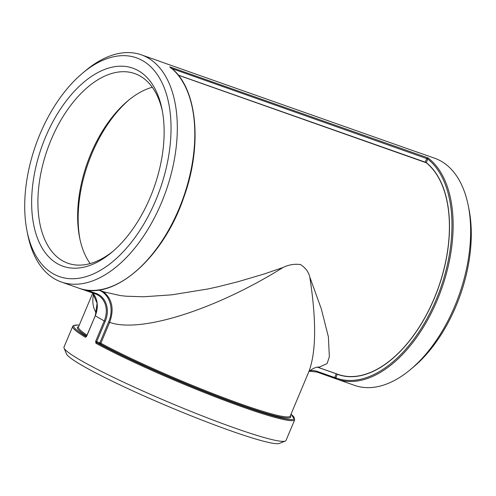 <?xml version="1.0" encoding="UTF-8"?>
<svg xmlns="http://www.w3.org/2000/svg" width="496" height="496" viewBox="0 0 496 496"><rect width="100%" height="100%" fill="white"/><g stroke="black" fill="none" stroke-linecap="round" stroke-linejoin="round"><path stroke-width="0.74" d="M282.993 267.518L264.046 274.028L238.024 281.709L218.004 286.762L208.109 288.939L171.833 294.829L143.679 296.769L126.269 296.224L120.466 295.604L104.16 291.927M98.152 289.856C109.449 293.452 114.489 308.803 108.63 321.916L99.851 342.798L100.874 343.238A114.855 9.759 -157.2 0 0 217.056 395.213A114.855 9.759 -157.2 0 0 290.234 416.026L308.636 372.248C316.212 352.73 316.584 320.924 309.764 276.842C308.425 271.696 305.319 267.592 300.433 264.542C294.475 263.773 288.691 264.746 283.086 267.456C215.586 309.684 140.306 333.51 109.653 322.357C114.347 309.225 112.245 298.989 103.366 291.648M319.182 367.195L327.1 363.574L329.35 356.785L328.371 336.741L321.259 308.71L309.795 277.041M178.281 75.181L426.207 162.75A115.549 65.714 109.4 0 1 434.446 297.78A115.549 65.714 109.4 0 1 338.092 374.393L317.738 367.22M93.508 293.973C92.058 301.525 92.957 307.805 96.193 312.809M171.914 68.591L427.819 158.968L428.011 157.914L426.783 158.441L425.215 162.161L426.281 162.626A0.837 0.676 -51.4 0 1 426.207 162.75M337.354 374.133A0.837 0.688 -69.4 0 1 337.317 374.263L336.251 373.792L334.738 377.388L335.804 377.859L337.317 374.263A115.686 65.788 -70.6 0 0 434.26 298.456A115.686 65.788 -70.6 0 0 426.281 162.626L427.819 158.968M336.269 373.755A0.837 0.477 -70.6 0 0 336.251 373.792L318.618 367.579A0.837 0.477 109.4 0 1 318.637 367.536M80.681 288.765L95.43 293.967A0.806 0.459 -70.6 0 0 95.443 293.967A22.611 18.501 -60.2 0 1 96.15 294.24A22.611 18.501 -60.2 0 1 104.241 320.918L95.691 341.254L96.689 341.688L105.233 321.352A23.417 19.158 119.8 0 0 96.112 293.44L86.416 290.017M95.691 341.254L95.895 343.244L96.813 341.725A0.837 0.477 -70.6 0 0 96.912 342.73L99.944 343.802A0.837 0.639 118.6 0 0 100.874 343.238L109.653 322.357L108.63 321.916M79.267 325.134L77.519 324.973L73.203 325.717L72.701 326.387L63.99 347.107A120.423 10.236 22.8 0 0 64.058 348.08A120.423 10.236 22.8 0 0 81.586 360.834A120.423 10.236 22.8 0 0 199.82 414.929A120.423 10.236 22.8 0 0 285.274 441.068A120.423 10.236 22.8 0 0 286.018 440.436L294.723 419.721A120.423 10.236 22.8 0 1 217.775 397.811A120.423 10.236 22.8 0 1 95.895 343.244L96.912 342.73A119.586 10.162 -157.2 0 0 232.357 402.33A119.586 10.162 -157.2 0 0 291.009 414.185M78.616 326.69A115.686 9.833 22.8 0 0 86.62 336.034L85.405 337.249L86.732 336.052M27.026 231.055L27.757 234.732A120.423 68.479 -70.6 0 0 61.306 281.988A120.423 68.479 -70.6 0 0 163.767 197.03A120.423 68.479 -70.6 0 0 147.839 57.809A120.423 68.479 -70.6 0 0 141.379 54.845A120.423 68.479 -70.6 0 0 85.616 70.618L82.739 73.017A115.965 65.949 -70.6 0 0 27.026 231.055A115.965 65.949 -70.6 0 0 138.136 233.033A115.965 65.949 -70.6 0 0 142.662 60.679A115.965 65.949 -70.6 0 0 82.739 73.017M316.845 372.019L336.09 378.839A120.423 68.479 -70.6 0 0 337.125 379.223L354.621 385.392A120.423 68.479 -70.6 0 0 410.384 369.619A120.423 68.479 -70.6 0 0 468.243 205.505A120.423 68.479 -70.6 0 0 441.155 161.212A120.423 68.479 -70.6 0 0 434.694 158.249L417.204 152.08A120.423 68.479 -70.6 0 1 419.052 152.787L418.903 152.737M334 378.07A0.806 0.459 -70.6 0 0 334.013 378.07A0.806 0.459 -70.6 0 0 334.682 377.543L317.508 371.485A23.417 19.158 119.8 0 0 310.068 370.648M336.077 378.839L334.738 377.388M171.033 68.287L170.339 67.351M160.704 61.715L158.875 61.014A120.423 68.479 109.4 0 1 160.723 61.721L419.052 152.787L160.747 61.727M426.727 158.565L427.788 159.036A119.586 68.008 109.4 0 1 436.201 299.565A119.586 68.008 109.4 0 1 335.804 377.859L336.09 378.839M178.207 75.082L425.215 162.161A0.837 0.477 -70.6 0 0 425.19 162.223M96.813 341.725L99.851 342.798A0.837 0.477 -70.6 0 0 99.944 343.802A115.686 9.833 22.8 0 0 223.014 398.455A115.686 9.833 22.8 0 0 290.371 415.704M86.347 336.691L85.405 337.249A120.423 10.236 22.8 0 1 72.701 326.387M113.045 251.243A100.552 57.183 109.4 0 1 67.909 263.246A100.552 57.183 109.4 0 1 62.515 260.772A100.552 57.183 109.4 0 1 49.216 144.522A100.552 57.183 109.4 0 1 134.769 73.588A100.552 57.183 109.4 0 1 162.397 111.247M57.338 263.649A105.003 59.712 -70.6 0 0 111.6 252.476A105.003 59.712 -70.6 0 0 162.043 109.374A105.003 59.712 -70.6 0 0 61.436 107.589A105.003 59.712 -70.6 0 0 57.338 263.649M152.291 87.265A100.552 57.183 -70.6 0 0 127.949 100.769A100.552 57.183 -70.6 0 0 79.645 237.795A100.552 57.183 -70.6 0 0 90.136 263.581M64.058 348.08L66.445 353.859A115.965 9.858 22.8 0 0 83.322 366.147A115.965 9.858 22.8 0 0 197.179 418.233A115.965 9.858 22.8 0 0 279.471 443.412L285.274 441.068M410.384 369.619L413.261 367.22A115.965 65.949 -70.6 0 0 468.974 209.182L468.243 205.505M79.949 239.246A104.11 59.21 109.4 0 1 129.096 99.832M87.005 335.116A114.855 9.759 -157.2 0 1 78.48 327.013L92.752 293.062M317.552 367.238L318.618 367.579M80.674 288.765L95.443 293.967A0.806 0.459 -70.6 0 0 96.112 293.44M86.707 336.114L95.257 315.778A120.423 10.236 -157.2 0 0 99.485 318.252A120.423 10.236 -157.2 0 0 104.241 320.918L105.233 321.352M86.614 336.04L95.257 315.778A22.611 18.501 119.8 0 0 92.709 293.006M316.82 372.012A0.806 0.459 -70.6 0 0 316.832 372.019L337.125 379.223A120.423 68.479 -70.6 0 0 437.937 298.431A120.423 68.479 -70.6 0 0 428.011 157.914L169.682 66.842A120.423 68.479 109.4 0 1 179.608 207.359A120.423 68.479 109.4 0 1 78.796 288.151L61.306 281.988M92.702 293L97.092 303.285L95.282 315.716M309.473 371.256L316.832 372.019A0.806 0.459 -70.6 0 0 317.508 371.485M86.248 336.629A119.586 10.162 -157.2 0 1 79.255 325.171M104.29 291.977L98.729 290.017M319.3 367.201C315.853 366.147 308.524 371.089 308.506 372.533M95.443 293.967L96.15 294.24M158.875 61.014L141.379 54.845M170.029 67.078C197.166 86.509 203.062 144.671 183.687 197.681C163.159 258.435 113.218 301.921 78.796 288.151M415.307 151.466L417.204 152.08M291.022 414.148L294.723 419.721"/></g></svg>
